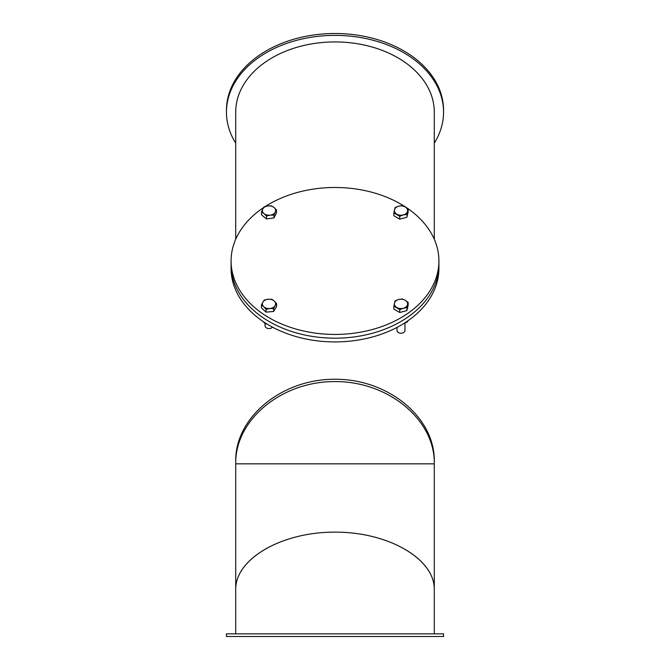 <?xml version="1.0" encoding="UTF-8"?>
<svg xmlns="http://www.w3.org/2000/svg" width="670" height="670" viewBox="0 0 670 670"><rect width="100%" height="100%" fill="white"/><g stroke="black" fill="none" stroke-linecap="round" stroke-linejoin="round"><path stroke-width="1" d="M235.714 589.458L235.74 588.31C236.418 558.06 282.598 531.921 335 532.139C387.402 531.921 433.582 558.06 434.26 588.31L434.286 589.458C434.679 558.788 388.123 531.913 335 532.139C281.877 531.913 235.321 558.788 235.714 589.458L235.714 633.854M226.452 636.5L443.548 636.5L443.548 633.854L226.452 633.854L226.452 636.5M235.714 588.31L235.714 460.834C235.321 417.184 281.877 378.935 335 379.253C388.123 378.935 434.679 417.184 434.286 460.834L434.286 463.154C434.679 419.504 388.123 381.255 335 381.582C281.877 381.255 235.321 419.504 235.714 463.154L235.714 460.834C235.321 417.184 281.877 378.935 335 379.253C388.123 378.935 434.679 417.184 434.286 460.834L434.286 588.31M434.286 143.162A108.548 76.757 180 0 0 443.548 112.124L443.548 110.257A108.548 76.757 180 0 0 335 33.5A108.548 76.757 180 0 0 226.452 110.257L226.452 112.124A108.548 76.757 180 0 0 235.714 143.162M443.548 112.124A108.548 76.757 180 0 0 335 35.376A108.548 76.757 180 0 0 226.452 112.124M434.286 239.265L434.286 112.124A99.286 70.208 180 0 0 335 41.925A99.286 70.208 180 0 0 235.714 112.124L235.714 239.265M265.261 206.486A103.917 73.482 180 0 1 377.143 193.798A103.917 73.482 180 0 1 438.917 260.965L438.917 264.709A103.917 73.482 180 0 1 335 338.183A103.917 73.482 180 0 1 231.083 264.709L231.083 268.452A103.917 73.482 180 0 0 335 341.926A103.917 73.482 180 0 0 438.917 268.452L438.917 264.709A103.917 73.482 180 0 1 335 338.183A103.917 73.482 180 0 1 231.083 264.709L231.083 260.965A103.917 73.482 180 0 1 263.536 207.616M404.965 323.233L404.965 330.452A3.97 2.806 180 0 1 401.062 333.258A3.97 2.806 180 0 1 400.92 333.258A3.97 2.806 180 0 1 397.017 330.452L397.017 327.412M405.208 300.269L408.156 302.413L407.519 304.657A6.616 4.682 -0 0 0 405.208 300.269A6.616 4.682 -0 0 0 398.684 299.498L402.26 298.971L405.208 300.269M406.883 307.739L403.307 308.267A6.616 4.682 -0 0 0 407.519 304.657L406.883 310.595L399.722 312.488L393.834 309.046L393.834 306.19L395.099 300.855L398.684 299.498A6.616 4.682 -0 0 0 394.463 303.1A6.616 4.682 -0 0 0 396.774 307.488A6.616 4.682 -0 0 0 403.307 308.267L399.722 309.624L393.834 306.19M406.883 310.595L408.156 305.269L408.156 302.413M399.722 312.488L399.722 309.624M405.208 206.946L408.156 209.082L407.519 211.335A6.616 4.682 0 0 0 405.208 206.946A6.616 4.682 0 0 0 398.684 206.167L402.26 205.64L405.208 206.946M406.883 214.417L403.307 214.936A6.616 4.682 0 0 0 407.519 211.335L406.883 217.273L399.722 219.157L393.834 215.715L393.834 212.859L395.099 207.533L398.684 206.167A6.616 4.682 0 0 0 394.463 209.777A6.616 4.682 0 0 0 396.774 214.166A6.616 4.682 0 0 0 403.307 214.936L399.722 216.301L393.834 212.859M406.883 217.273L408.156 211.946L408.156 209.082M399.722 219.157L399.722 216.301M438.917 260.965A103.917 73.482 180 0 1 335 334.439A103.917 73.482 180 0 1 231.083 260.965M272.472 327.144A3.97 2.806 180 0 1 271.409 328.007A3.97 2.806 180 0 1 269.08 328.576A3.97 2.806 180 0 1 268.938 328.576A3.97 2.806 180 0 1 265.035 325.771L265.035 323.61M269.842 308.527L266.049 309.28L263.737 306.709A6.616 4.682 0 0 0 269.842 308.527A6.616 4.682 0 0 0 275.11 305.696L273.628 308.602L269.842 308.527M261.426 304.976L262.908 302.07A6.616 4.682 0 0 0 263.737 306.709L261.426 304.976L261.426 307.832L266.049 312.136L266.049 309.28M264.382 299.993L268.176 299.239A6.616 4.682 0 0 0 262.908 302.07L264.382 299.993M274.281 301.048L276.593 303.619L275.11 305.696A6.616 4.682 0 0 0 274.281 301.048A6.616 4.682 0 0 0 268.176 299.239L271.97 299.314L274.281 301.048M273.628 308.602L273.628 311.458L276.593 306.475L276.593 303.619M273.628 311.458L266.049 312.136M263.98 213.596L261.493 211.963L262.766 208.998A6.616 4.682 -0 0 0 263.98 213.596A6.616 4.682 -0 0 0 270.228 215.154L266.467 216.067L263.98 213.596M264.039 206.871L267.791 205.95A6.616 4.682 -0 0 0 262.766 208.998L264.039 206.871M271.551 205.874L274.038 207.507A6.616 4.682 -0 0 0 267.791 205.95L271.551 205.874M275.253 212.105L273.98 215.078L270.228 215.154A6.616 4.682 -0 0 0 275.253 212.105A6.616 4.682 -0 0 0 274.038 207.507L276.517 209.978L275.253 212.105M276.517 209.978L276.517 212.834L273.98 217.934L273.98 215.078M273.98 217.934L266.467 218.931L266.467 216.067M266.467 218.931L261.493 214.827L261.493 211.963M262.958 321.407L265.178 323.727L267.029 324.029M265.178 323.727L265.178 322.873M407.603 321.759L407.611 321.014L407.603 321.759L403.097 323.953M434.286 463.154L434.286 463.841L235.714 463.841L235.714 463.154M434.286 633.854L434.286 589.458"/></g></svg>
